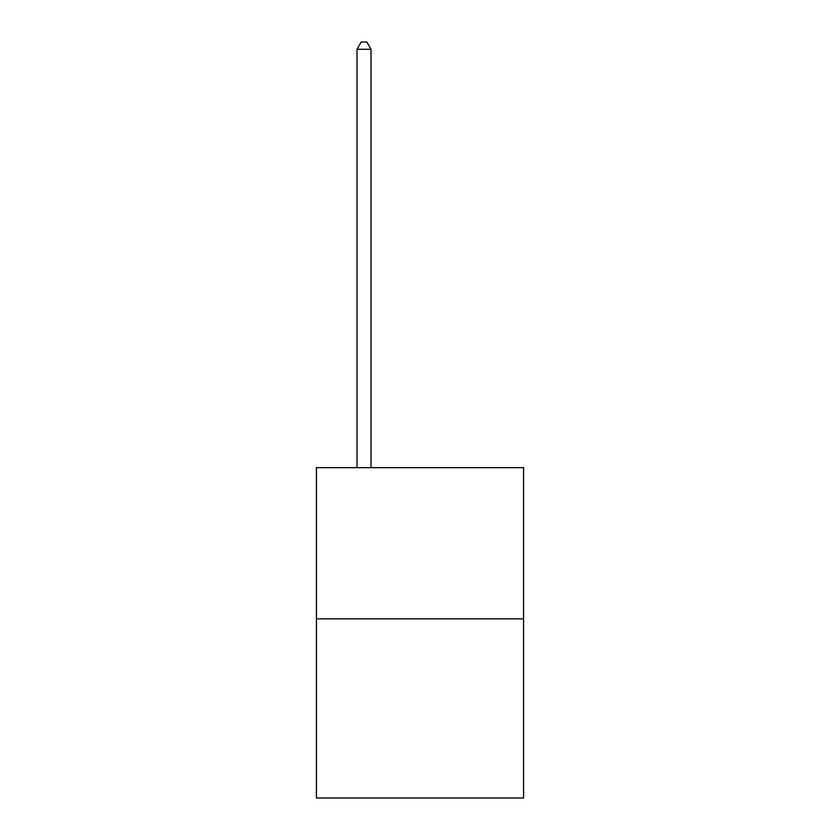 <?xml version="1.0" encoding="UTF-8"?>
<svg xmlns="http://www.w3.org/2000/svg" width="840" height="840" viewBox="0 0 840 840"><rect width="100%" height="100%" fill="white"/><g stroke="black" fill="none" stroke-linecap="round" stroke-linejoin="round"><path stroke-width="1.26" d="M523.582 618.828L523.582 467.649L316.418 467.649L316.418 798L523.582 798L523.582 618.828L316.418 618.828M371.007 467.649L371.007 49.276L357.01 49.276L357.01 467.649M357.01 49.276L361.211 42L366.807 42L371.007 49.276"/></g></svg>
